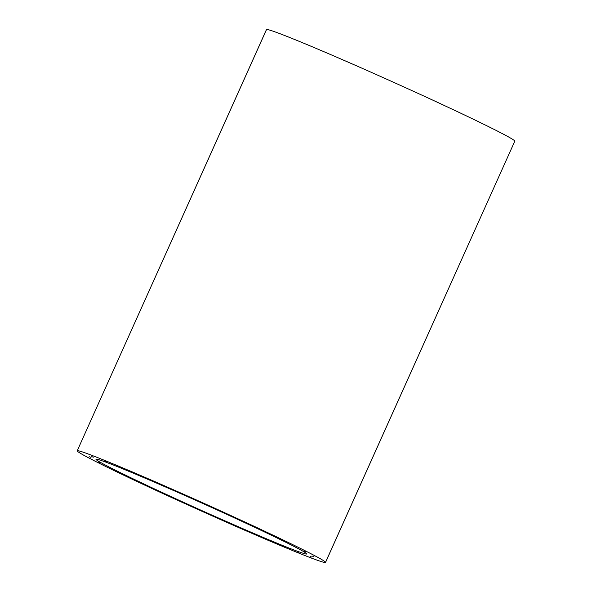 <?xml version="1.0" encoding="UTF-8"?>
<svg xmlns="http://www.w3.org/2000/svg" width="592" height="592" viewBox="0 0 592 592"><rect width="100%" height="100%" fill="white"/><g stroke="black" fill="none" stroke-linecap="round" stroke-linejoin="round"><path stroke-width="0.89" d="M297.125 551.677L298.671 552.336L297.125 551.677M310.112 556.347L311.658 557.005L310.112 556.347M312.406 556.132L313.952 556.791L312.406 556.132M303.792 551.056L305.339 551.714L303.792 551.056M285.115 541.613L286.661 542.272L285.115 541.613M258.193 528.73L259.74 529.381L258.193 528.73M225.663 513.664L227.21 514.322L225.663 513.664M190.72 497.887L192.267 498.545L190.72 497.887M156.769 482.954L158.316 483.612L156.769 482.954M127.147 470.322L128.693 470.98L127.147 470.322M104.747 461.227L106.294 461.886L104.747 461.227M91.76 456.558L93.307 457.216L91.76 456.558M89.459 456.772L91.005 457.424L89.459 456.772M274.718 542.575L276.272 543.234L274.718 542.575M245.095 529.944L246.642 530.602L245.095 529.944M211.152 515.01L212.698 515.669L211.152 515.01M176.201 499.241L177.748 499.9L176.201 499.241M143.678 484.175L145.225 484.833L143.678 484.175M116.757 471.291L118.304 471.95L116.757 471.291M98.072 461.849L99.619 462.507L98.072 461.849M247.389 523.158A136.123 4.04 24.2 0 1 325.511 562.4A136.123 4.04 24.2 0 1 199.696 510.282A136.123 4.04 24.2 0 1 77.197 450.801A136.123 4.04 24.2 0 1 247.389 523.158M77.197 450.801L266.489 29.6A136.123 4.04 24.2 0 1 436.689 101.957A136.123 4.04 24.2 0 1 514.803 141.199L325.511 562.4M240.419 520.649A115.499 3.426 24.2 0 1 306.7 553.949A115.499 3.426 24.2 0 1 199.948 509.727A115.499 3.426 24.2 0 1 96.008 459.259A115.499 3.426 24.2 0 1 240.419 520.649"/></g></svg>
